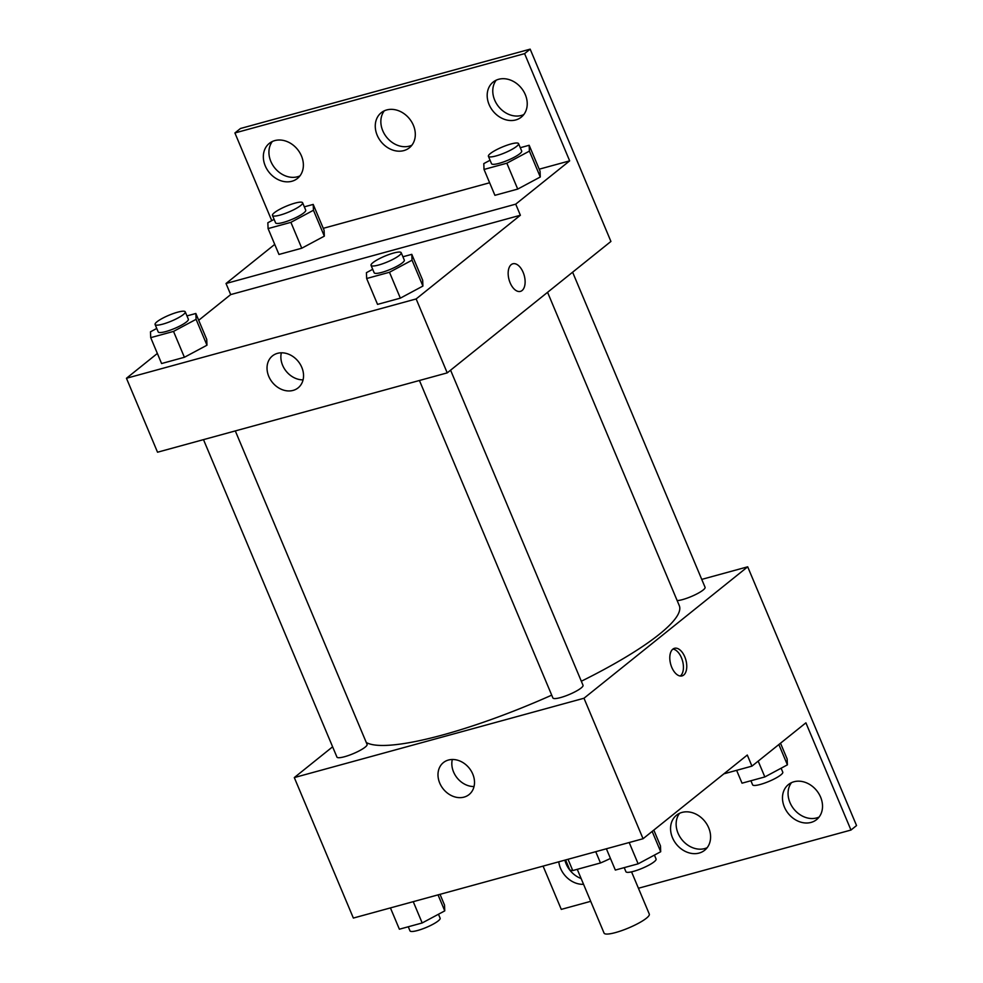 <?xml version="1.0" encoding="UTF-8"?>
<svg xmlns="http://www.w3.org/2000/svg" width="983" height="983" viewBox="0 0 983 983"><rect width="100%" height="100%" fill="white"/><g stroke="black" fill="none" stroke-linecap="round" stroke-linejoin="round"><path stroke-width="1.47" d="M577.254 869.316L604.066 933.1A24.526 4.755 -22.8 0 0 621.809 930.582A24.526 4.755 -22.8 0 0 646.433 918.196A24.526 4.755 -22.8 0 0 649.296 914.092L631.541 871.847M595.735 851.683L600.478 862.963L572.757 870.557A31.653 6.131 -22.8 0 1 569.526 869.316A31.653 6.131 -22.8 0 1 569.476 869.193M600.478 862.963A31.653 6.131 -22.8 0 0 610.431 858.417M568.014 859.277L572.757 870.557M701.739 579.392L747.694 566.81L856.549 825.56L850.971 830.045L805.9 722.824L751.946 766.138L747.289 755.042L643.054 838.732L353.364 918.061L294.298 777.578L332.61 746.81M684.795 656.877A14.303 7.876 -105.3 0 1 682.055 675.899A14.303 7.876 -105.3 0 1 670.676 664.176A14.303 7.876 -105.3 0 1 674.498 648.301A14.303 7.876 -105.3 0 1 684.795 656.877M747.694 566.81L583.988 698.237L643.054 838.732M419.434 380.495L552.888 697.942A16.355 3.17 -22.8 0 0 564.709 696.259A16.355 3.17 -22.8 0 0 581.125 688.002A16.355 3.17 -22.8 0 0 583.03 685.274L450.583 370.186M677.164 600.601A16.355 3.17 -22.8 0 0 703.152 590.021A16.355 3.17 -22.8 0 0 705.069 587.293L572.622 272.217M583.988 698.237L294.298 777.578M203.493 439.634L336.936 757.082A16.355 3.17 -22.8 0 0 348.756 755.399A16.355 3.17 -22.8 0 0 365.172 747.141A16.355 3.17 -22.8 0 0 367.089 744.414L235.306 430.923M366.266 742.484A171.706 33.287 -22.8 0 0 551.709 695.153M581.334 681.231A171.706 33.287 -22.8 0 0 659.261 634.33A171.706 33.287 -22.8 0 0 679.29 605.651L547.568 292.32M439.733 783.095A20.508 16.65 51.2 0 1 443.407 762.587A20.508 16.65 51.2 0 1 469.235 768.153A20.508 16.65 51.2 0 1 469.088 794.559A20.508 16.65 51.2 0 1 439.733 783.095M543.083 866.109L561.281 909.386L590.709 901.325M452.303 759.49A20.508 16.65 -128.8 0 0 453.568 771.987A20.508 16.65 -128.8 0 0 474.027 786.547M680.31 676.021A14.303 7.876 74.7 0 0 681.465 657.787A14.303 7.876 74.7 0 0 672.925 649.087M751.946 766.138L723.906 773.818M850.971 830.045L638.434 888.251M819.097 817.045A22.486 18.259 51.2 0 1 789.976 802.57A22.486 18.259 51.2 0 1 791.487 782.652M581.125 878.519A22.486 18.259 51.2 0 1 566.122 863.873A22.486 18.259 51.2 0 1 564.881 860.137M707.17 847.69A22.486 18.259 51.2 0 1 678.049 833.215A22.486 18.259 51.2 0 1 679.56 813.31M784.397 807.043A22.486 18.259 51.2 0 1 788.427 784.557A22.486 18.259 51.2 0 1 816.738 790.664A22.486 18.259 51.2 0 1 816.578 819.625A22.486 18.259 51.2 0 1 784.397 807.043M583.558 884.307A22.486 18.259 51.2 0 1 560.543 868.358A22.486 18.259 51.2 0 1 558.786 861.808M672.47 837.7A22.486 18.259 51.2 0 1 676.501 815.214A22.486 18.259 51.2 0 1 704.811 821.309A22.486 18.259 51.2 0 1 704.651 850.27A22.486 18.259 51.2 0 1 672.47 837.7M198.701 320.274L230.686 294.593L520.376 215.252L515.719 204.157L569.661 160.856L524.59 53.635L530.169 49.15L610.922 241.449L447.228 372.876L157.538 452.217L126.451 378.271L157.354 353.462M520.425 291.386A14.303 7.876 74.7 0 0 523.153 272.365A14.303 7.876 -105.3 0 1 520.425 291.386A14.303 7.876 -105.3 0 1 509.047 279.676A14.303 7.876 -105.3 0 1 512.868 263.788A14.303 7.876 -105.3 0 1 523.153 272.365A14.303 7.876 74.7 0 0 512.868 263.788M520.376 215.252L416.141 298.943L447.228 372.876M206.971 345.205L206.725 339.368L206.971 345.205L184.399 357.284L206.971 345.205L196.084 319.328L173.524 331.406L150.718 337.648L150.473 331.812L156.752 328.445M161.593 363.538L184.399 357.284L161.593 363.538L150.718 337.648M422.911 286.065L422.678 280.229L422.911 286.065L400.351 298.144L422.911 286.065L412.037 260.176L389.477 272.266L366.659 278.508L366.426 272.672L372.704 269.305M377.546 304.386L400.351 298.144L377.546 304.386L366.659 278.508M416.141 298.943L126.451 378.271M268.777 376.403A20.508 16.65 51.2 0 1 272.451 355.895A20.508 16.65 51.2 0 1 298.267 361.449A20.508 16.65 51.2 0 1 298.119 387.867A20.508 16.65 51.2 0 1 268.777 376.403M230.686 294.593L226.029 283.497L274.724 244.398M271.763 220.647L234.9 132.963L240.479 128.49L530.169 49.15M281.347 352.799A20.508 16.65 -128.8 0 0 282.613 365.295A20.508 16.65 -128.8 0 0 303.071 379.856M234.9 132.963L524.59 53.635M411.877 145.226A22.486 18.259 51.2 0 1 382.768 130.751A22.486 18.259 51.2 0 1 384.279 110.833M299.95 175.871A22.486 18.259 51.2 0 1 274.699 167.872A22.486 18.259 51.2 0 1 272.352 141.491M523.804 114.569A22.486 18.259 51.2 0 1 498.553 106.569A22.486 18.259 51.2 0 1 496.194 80.188M226.029 283.497L515.719 204.157M540.281 177.001L540.048 171.153L540.281 177.001L517.722 189.08L540.281 177.001L529.407 151.112L506.847 163.203L484.029 169.445L483.796 163.608L490.075 160.241M494.916 195.322L517.722 189.08L494.916 195.322L484.029 169.445M324.329 236.141L324.095 230.305L324.329 236.141L301.769 248.22L324.329 236.141L313.454 210.251L290.894 222.342L268.089 228.584L267.843 222.748L274.122 219.381M278.963 254.462L301.769 248.22L278.963 254.462L268.089 228.584M323.26 228.326L489.632 182.764M539.212 169.187L569.661 160.856M377.177 135.224A22.486 18.259 51.2 0 1 381.207 112.738A22.486 18.259 51.2 0 1 409.53 118.845A22.486 18.259 51.2 0 1 409.358 147.806A22.486 18.259 51.2 0 1 377.177 135.224M301.462 155.965A22.486 18.259 51.2 0 1 297.444 178.451A22.486 18.259 51.2 0 1 269.121 172.357A22.486 18.259 51.2 0 1 269.281 143.395A22.486 18.259 51.2 0 1 301.462 155.965M525.315 94.663A22.486 18.259 51.2 0 1 521.285 117.149A22.486 18.259 51.2 0 1 492.974 111.054A22.486 18.259 51.2 0 1 493.134 82.081A22.486 18.259 51.2 0 1 525.315 94.663M402.907 256.772L411.791 254.339L412.037 260.176M371.046 265.373L374.154 272.758A16.355 3.17 -22.8 0 0 385.975 271.075A16.355 3.17 -22.8 0 0 402.403 262.817A16.355 3.17 -22.8 0 0 404.308 260.09L401.199 252.692A16.355 3.17 -22.8 0 0 384.894 256.108A16.355 3.17 -22.8 0 0 371.046 265.373A16.355 3.17 -22.8 0 0 382.866 263.69A16.355 3.17 -22.8 0 0 399.295 255.42A16.355 3.17 -22.8 0 0 401.199 252.692M411.791 254.339L422.678 280.229M389.477 272.266L400.351 298.144M186.967 315.912L195.838 313.479L196.084 319.328M155.093 324.513L158.202 331.91A16.355 3.17 -22.8 0 0 170.034 330.227A16.355 3.17 -22.8 0 0 186.451 321.957A16.355 3.17 -22.8 0 0 188.355 319.229L185.246 311.832A16.355 3.17 -22.8 0 0 168.941 315.248A16.355 3.17 -22.8 0 0 155.093 324.513A16.355 3.17 -22.8 0 0 166.926 322.829A16.355 3.17 -22.8 0 0 183.342 314.572A16.355 3.17 -22.8 0 0 185.246 311.832M195.838 313.479L206.725 339.368M173.524 331.406L184.399 357.284M520.277 147.708L529.161 145.275L529.407 151.112M488.416 156.309L491.525 163.694A16.355 3.17 -22.8 0 0 503.345 162.011A16.355 3.17 -22.8 0 0 519.761 153.753A16.355 3.17 -22.8 0 0 521.678 151.026L518.569 143.629A16.355 3.17 -22.8 0 0 502.264 147.045A16.355 3.17 -22.8 0 0 488.416 156.309A16.355 3.17 -22.8 0 0 500.236 154.614A16.355 3.17 -22.8 0 0 516.653 146.356A16.355 3.17 -22.8 0 0 518.569 143.629M529.161 145.275L540.048 171.153M506.847 163.203L517.722 189.08M304.325 206.848L313.208 204.415L313.454 210.251M272.463 215.449L275.572 222.834A16.355 3.17 -22.8 0 0 287.405 221.15A16.355 3.17 -22.8 0 0 303.821 212.893A16.355 3.17 -22.8 0 0 305.725 210.165L302.617 202.768A16.355 3.17 -22.8 0 0 286.311 206.184A16.355 3.17 -22.8 0 0 272.463 215.449A16.355 3.17 -22.8 0 0 284.296 213.766A16.355 3.17 -22.8 0 0 300.712 205.496A16.355 3.17 -22.8 0 0 302.617 202.768M313.208 204.415L324.095 230.305M290.894 222.342L301.769 248.22M653.818 830.094L660.465 845.896L660.699 851.733L638.139 863.824L615.333 870.066L606.376 848.771M652.159 831.421L660.699 851.733M629.194 842.529L638.139 863.824M624.217 867.633L625.925 871.712A16.355 3.17 -22.8 0 0 637.758 870.029A16.355 3.17 -22.8 0 0 654.174 861.772A16.355 3.17 -22.8 0 0 656.079 859.044L654.42 855.099M440.015 894.333L444.513 905.036L444.758 910.872L422.186 922.963L399.381 929.205L390.435 907.911M438.025 894.874L444.758 910.872M413.241 901.669L422.186 922.963M408.264 926.772L409.985 930.852A16.355 3.17 -22.8 0 0 421.805 929.168A16.355 3.17 -22.8 0 0 438.221 920.911A16.355 3.17 -22.8 0 0 440.126 918.183L438.467 914.239M780.514 743.209L787.15 759.011L787.395 764.848L764.835 776.939L742.03 783.181L736.623 770.34M778.855 744.536L787.395 764.848M758.188 761.125L764.835 776.939M750.914 780.748L752.622 784.827A16.355 3.17 -22.8 0 0 764.455 783.144A16.355 3.17 -22.8 0 0 780.871 774.887A16.355 3.17 -22.8 0 0 782.775 772.159L781.116 768.215M565.581 859.941L569.526 869.316"/></g></svg>
